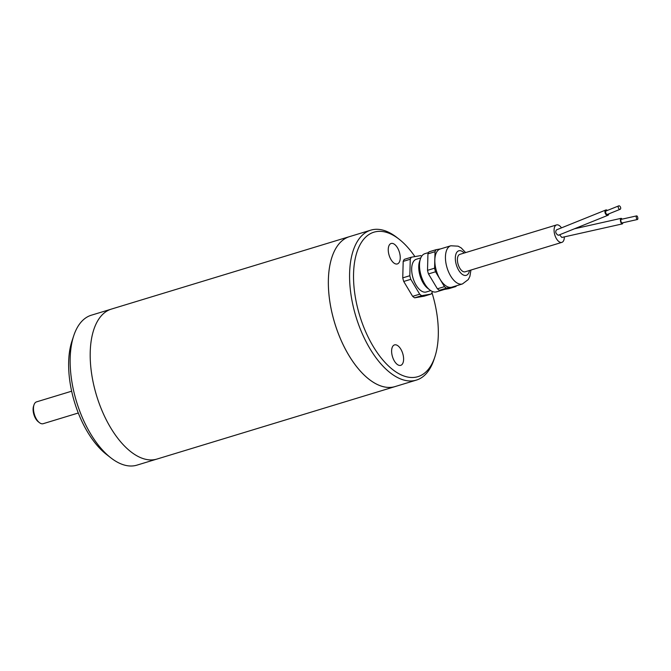<?xml version="1.0" encoding="UTF-8"?>
<svg xmlns="http://www.w3.org/2000/svg" width="671" height="671" viewBox="0 0 671 671"><rect width="100%" height="100%" fill="white"/><g stroke="black" fill="none" stroke-linecap="round" stroke-linejoin="round"><path stroke-width="1.01" d="M73.726 335.768L71.948 341.153A72.669 36.477 73.1 0 0 68.685 368.186A72.669 36.477 73.1 0 0 106.412 454.384L110.883 457.874A78.356 39.329 -106.9 0 1 73.726 335.768A78.356 39.329 -106.9 0 1 91.323 315.211L110.824 309.281M156.452 459.207L136.959 465.137A78.356 39.329 -106.9 0 1 110.883 457.874M414.913 256.599A75.521 37.903 73.1 0 0 399.069 239.178A75.521 37.903 73.1 0 0 353.583 280.075A75.521 37.903 73.1 0 0 388.484 365.955A75.521 37.903 73.1 0 0 434.875 356.846A75.521 37.903 73.1 0 0 431.973 292.665M399.069 239.178L396.829 237.433A78.356 39.329 73.1 0 0 370.761 230.161A78.356 39.329 73.1 0 0 349.633 279.874A78.356 39.329 73.1 0 0 416.389 380.096A78.356 39.329 73.1 0 0 433.994 359.53L434.875 356.846M432.275 291.457L432.258 292.019A22.084 11.088 -106.9 0 1 431.176 294.049L424.097 296.196L414.67 297.823L421.74 295.676A22.084 11.088 -106.9 0 1 419.702 294.192L412.631 296.339L403.724 281.468L410.803 279.321A22.084 11.088 -106.9 0 1 409.83 275.722L402.751 277.878L403.187 261.396L410.266 259.241A22.084 11.088 -106.9 0 1 411.348 257.219L404.277 259.367A22.084 11.088 -106.9 0 0 403.187 261.396M414.67 297.823A22.084 11.088 -106.9 0 1 412.631 296.339M403.724 281.468A22.084 11.088 -106.9 0 1 402.751 277.878M411.348 257.219L420.784 255.584A22.084 11.088 -106.9 0 1 421.698 256.188M427.947 253.856A22.084 11.088 -106.9 0 1 429.037 251.835L436.108 249.679A22.084 11.088 73.1 0 0 435.018 251.709L427.947 253.856L427.511 270.338L434.59 268.19A22.084 11.088 73.1 0 0 435.554 271.78L428.484 273.936A22.084 11.088 -106.9 0 1 427.511 270.338M439.43 290.291A22.084 11.088 -106.9 0 1 437.391 288.807L444.462 286.651A22.084 11.088 73.1 0 0 446.5 288.136L439.43 290.291L448.857 288.664L455.936 286.509A22.084 11.088 73.1 0 0 456.381 285.796M428.584 252.548L424.886 253.68A19.945 10.015 73.1 0 0 420.407 258.914L419.518 261.606A17.102 8.58 73.1 0 0 419.828 274.942A17.102 8.58 73.1 0 0 427.628 288.253L429.868 289.989A19.945 10.015 73.1 0 0 436.502 291.843L444.454 289.427M420.407 258.914A19.945 10.015 73.1 0 0 429.868 289.989M561.484 227.863A9.117 4.58 73.1 0 0 558.926 225.33A9.117 4.58 73.1 0 0 556.544 224.928L459.87 254.351A9.117 4.58 73.1 0 0 457.412 260.13A9.117 4.58 73.1 0 0 465.179 271.797L561.862 242.374A9.117 4.58 73.1 0 0 564.319 236.888M450.82 245.779L440.21 249.008A19.945 10.015 73.1 0 0 436.267 270.413A19.945 10.015 73.1 0 0 451.214 287.322A19.945 10.015 73.1 0 0 451.826 287.18L462.436 283.95A19.945 10.015 -106.9 0 1 461.824 284.093A19.945 10.015 -106.9 0 1 446.878 267.184A19.945 10.015 -106.9 0 1 450.82 245.779L458.125 246.173L461.237 247.935L465.64 252.59M420.784 257.907L416.28 259.274A17.102 8.58 73.1 0 0 412.757 277.098A17.102 8.58 73.1 0 0 426.236 291.986L430.74 290.618M455.936 286.509L446.5 288.136M437.391 288.807L428.484 273.936M444.462 286.651L435.554 271.78M434.59 268.19L435.018 251.709M436.108 249.679L440.512 248.916M409.83 275.722L410.266 259.241M419.702 294.192L410.803 279.321M431.176 294.049L421.74 295.676M391.621 351.679A10.686 5.368 73.1 0 0 400.721 365.343A10.686 5.368 73.1 0 0 402.743 353.558A10.686 5.368 73.1 0 0 394.498 344.902A10.686 5.368 73.1 0 0 391.621 351.679M400.235 257.152A10.686 5.368 73.1 0 0 391.134 243.481A10.686 5.368 73.1 0 0 389.113 255.265A10.686 5.368 73.1 0 0 397.358 263.929A10.686 5.368 73.1 0 0 400.235 257.152M636.242 217.027A1.854 0.713 77.4 0 0 637.45 219.501A1.854 0.713 77.4 0 0 637.744 217.53A1.854 0.713 77.4 0 0 636.645 215.886A1.854 0.713 77.4 0 0 636.242 217.027M620.709 208.102A1.854 1.124 68.1 0 0 620.021 206.366A1.854 1.124 68.1 0 0 618.763 205.863A1.854 1.124 68.1 0 0 618.41 208.002A1.854 1.124 68.1 0 0 620.147 209.293A1.854 1.124 68.1 0 0 620.709 208.102M636.645 215.886L621.237 219.333A1.854 0.713 77.4 0 0 620.843 220.482A1.854 0.713 77.4 0 0 622.042 222.948L637.45 219.501M618.763 205.863L606.181 210.929A1.854 1.124 68.1 0 0 605.829 213.068A1.854 1.124 68.1 0 0 607.565 214.368L620.147 209.293M622.051 219.149A2.852 1.099 77.4 0 0 621.019 218.36A2.852 1.099 77.4 0 0 620.407 220.122A2.852 1.099 77.4 0 0 622.26 223.921A2.852 1.099 77.4 0 0 622.856 222.764M607.406 210.434A2.852 1.736 68.1 0 0 605.804 210.006A2.852 1.736 68.1 0 0 605.267 213.294A2.852 1.736 68.1 0 0 607.934 215.29A2.852 1.736 68.1 0 0 608.79 213.873M622.26 223.921L561.828 237.45L559.564 234.783M605.804 210.006L556.46 229.885C555.093 231.847 555.697 233.651 558.272 235.303L607.934 215.29M556.544 224.928A9.117 4.58 73.1 0 0 554.087 230.707A9.117 4.58 73.1 0 0 561.862 242.374M395.722 386.387A78.364 39.337 -106.9 0 1 395.169 386.563A78.364 39.337 -106.9 0 1 328.404 286.332A78.364 39.337 -106.9 0 1 349.532 236.62A78.364 39.337 -106.9 0 1 350.086 236.46M395.169 386.563L157.014 459.048A78.364 39.337 73.1 0 1 90.249 358.809A78.364 39.337 73.1 0 1 111.378 309.096L349.532 236.62A78.356 39.329 73.1 0 0 334.72 323.045A78.356 39.329 73.1 0 0 395.16 386.555L416.389 380.096M39.396 422.629L38.281 421.757A9.973 5.007 -106.9 0 1 33.55 406.215L33.995 404.865A11.399 5.72 73.1 0 0 39.396 422.629A11.399 5.72 73.1 0 0 43.196 423.686L78.289 413M36.804 401.812A11.399 5.72 73.1 0 0 36.553 401.87A11.399 5.72 73.1 0 0 33.995 404.865M464.198 253.034A12.824 6.433 73.1 0 0 455.525 255.743A12.824 6.433 73.1 0 0 460.801 273.055A12.824 6.433 73.1 0 0 469.507 270.48M462.436 283.95L468.283 279.555L469.885 276.368L470.95 270.036M621.019 218.36L574.46 228.777M349.532 236.628L370.761 230.161M71.654 391.193L36.553 401.87"/></g></svg>
